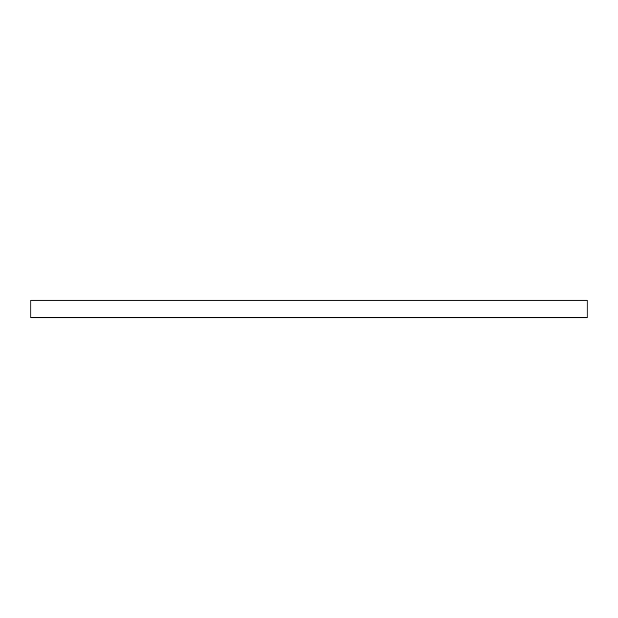 <?xml version="1.0" encoding="UTF-8"?>
<svg xmlns="http://www.w3.org/2000/svg" width="618" height="618" viewBox="0 0 618 618"><rect width="100%" height="100%" fill="white"/><g stroke="black" fill="none" stroke-linecap="round" stroke-linejoin="round"><path stroke-width="0.93" d="M587.1 300.194L587.1 317.806L30.9 317.806L30.9 300.194L587.1 300.194M587.1 317.436L30.9 317.436"/></g></svg>
